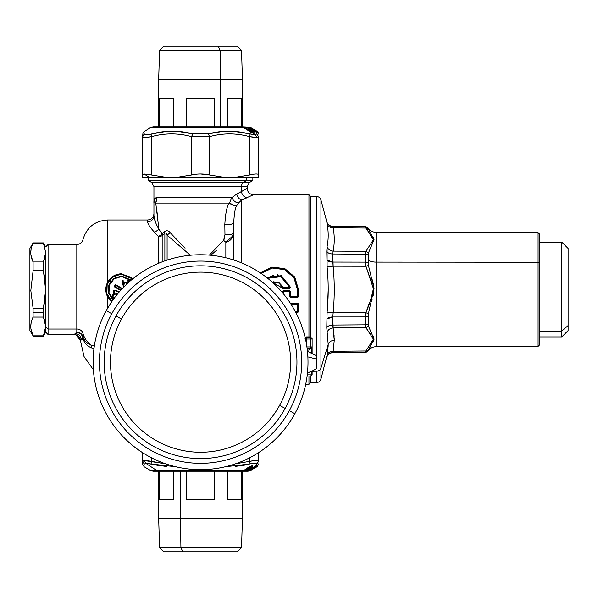 <?xml version="1.0" encoding="UTF-8"?>
<svg xmlns="http://www.w3.org/2000/svg" width="598" height="598" viewBox="0 0 598 598"><rect width="100%" height="100%" fill="white"/><g stroke="black" fill="none" stroke-linecap="round" stroke-linejoin="round"><path stroke-width="0.9" d="M539.658 242.115L561.776 242.115L561.776 336.921L561.776 331.12L568.1 325.574L561.776 331.12L561.776 242.115L568.1 248.432L568.1 325.574L568.1 253.462M568.1 325.574L568.1 330.604L561.776 336.921L539.658 336.921M561.776 331.12L539.658 331.12L561.776 331.12M539.658 341.824L539.658 263.008L539.658 344.822L538.08 346.406M538.08 262.245L539.658 263.008L538.08 262.245M538.08 340.24L538.08 232.622L539.658 234.214L539.658 263.008M538.08 262.238L538.08 346.414L376.045 346.713L376.045 262.103L538.08 262.238L376.045 262.103L376.045 232.33L376.045 346.713C372.696 346.81 370.057 348.238 368.136 350.981L374.049 339.141L368.435 326.112L368.136 324.034L368.435 313.531L374.019 288.513L368.435 265.505L368.136 260.055A9.478 4.545 180 0 0 376.045 262.103A9.478 4.545 0 0 1 368.136 260.055L368.428 252.954M368.136 350.817L365.528 352.237A3.162 3.154 0 0 0 368.136 350.817L368.435 350.122L365.924 350.989L368.435 350.122L374.049 339.141L368.435 326.112L365.924 327.719L368.435 326.112L368.136 324.034A3.162 1.772 180 0 1 365.528 324.834L368.136 324.034L368.136 316.305L365.528 316.925A3.162 1.375 0 0 0 368.136 316.305L368.435 313.531L365.924 312.791L368.435 313.531L374.019 288.513L368.435 265.505L365.924 266.245L368.435 265.505L365.924 266.245L365.528 262.118L368.136 262.739L368.435 265.49M371.575 301.519L372.083 299.695L371.575 301.527M373.302 237.107L374.049 239.805L373.287 237.077M368.136 228.219L368.435 228.922L368.136 228.219A3.162 3.154 180 0 0 365.528 226.799L368.136 228.219L365.528 226.635L365.924 228.047L368.435 228.922L374.049 239.708L368.435 252.932L374.049 239.708L368.435 228.922L365.924 228.047L365.528 226.799L373.399 239.649L365.924 251.317L368.435 252.932L368.136 262.739A3.162 1.375 180 0 0 365.528 262.118L365.528 254.202A3.162 1.772 0 0 1 368.136 255.002L365.528 254.202L365.924 251.317L373.399 239.649L365.924 228.047L333.138 227.771L365.924 228.047M365.655 326.687L365.916 327.697M366.178 328.138L369.811 333.236L366.238 328.242M370.214 333.751L370.91 334.641L370.214 333.751M368.929 346.578L368.233 347.505M366.791 349.591L373.399 339.208L365.924 327.719L365.528 324.834L365.924 312.791C369.347 304.531 371.821 296.451 373.361 288.565L365.924 266.245L368.435 265.505M373.324 341.884L374.049 339.238L373.623 337.212M373.488 336.861L373.316 336.45M371.657 333.108L371.358 332.533M365.655 351.751L365.924 350.989L365.528 352.409L332.809 352.693C329.752 352.902 327.734 354.465 326.762 357.372L326.762 357.193A6.324 6.301 180 0 1 332.809 352.521C329.752 352.73 327.734 354.285 326.762 357.193L327.091 355.137C328.033 352.603 330.044 351.318 333.138 351.273L333.131 351.318M368.435 252.932L365.924 251.317L365.528 262.118L365.924 266.245L369.983 277.778M366.178 228.466L369.811 233.624L366.245 228.578M370.924 235.066L371.777 236.203M368.929 246.952L368.233 247.878M366.791 249.927L365.924 251.317L333.138 251.108C334.611 243.334 334.611 235.552 333.138 227.771L333.131 227.726M365.528 262.365L365.647 264.406M368.136 262.739L365.528 262.118L332.809 262.059L365.528 262.118M371.313 281.217L371.747 282.391M368.787 304.382L366.185 311.917M373.219 295.36L373.66 285.739M373.563 285.224L372.823 282.069M372.472 280.746L371.478 277.188M332.525 351.273L333.138 351.273C330.044 351.318 328.033 352.603 327.091 355.137L328.19 344.388C329.162 341.869 331.18 340.524 334.245 340.352L333.138 351.273L365.924 350.989L333.138 351.273L334.245 340.352L332.809 325.058L332.809 316.977L365.528 316.925L368.136 316.305M365.916 312.821L365.655 314.593M334.118 335.657L334.147 336.203M332.869 352.215L333.138 351.273M365.528 316.925L332.809 316.977L333.138 312.859L365.924 312.791L365.528 324.834L332.809 325.058L365.528 324.834L365.924 327.719L333.138 327.936L365.924 327.719L373.399 339.208L365.924 350.989M368.57 274.086L365.924 266.245L333.138 266.185L365.924 266.245L373.361 288.565C371.821 296.451 369.347 304.531 365.924 312.791L333.138 312.859C334.611 297.303 334.611 281.74 333.138 266.185L332.809 253.978L365.528 254.202L332.809 253.978L333.138 251.108L365.924 251.317M332.839 226.702L333.138 227.771C330.044 227.718 328.033 226.433 327.091 223.906C328.033 226.433 330.044 227.718 333.138 227.771C334.611 235.552 334.611 243.334 333.138 251.108C330.044 250.771 328.033 249.299 327.091 246.682C328.033 249.299 330.044 250.771 333.138 251.108L332.809 253.978C329.752 253.858 327.734 252.984 326.762 251.347A6.324 3.558 180 0 0 332.809 253.978L332.809 262.059A6.324 2.751 0 0 1 326.762 260.025L332.809 262.059L333.138 266.185L327.091 266.738L333.138 266.185C334.611 281.74 334.611 297.303 333.138 312.859L327.091 312.298L333.138 312.859L332.809 316.977L326.762 319.011A6.324 2.751 180 0 1 332.809 316.977L333.138 327.936C330.044 328.265 328.033 329.737 327.091 332.353C328.033 329.737 330.044 328.265 333.138 327.936L334.245 340.352C331.18 340.524 329.162 341.869 328.19 344.388L326.762 327.697C327.734 326.052 329.752 325.177 332.809 325.058C329.752 325.177 327.734 326.052 326.762 327.697L327.091 312.298C328.564 297.116 328.564 281.927 327.091 266.738L327.091 246.682C328.564 239.215 328.564 231.62 327.091 223.906L326.762 221.851C327.734 224.751 329.752 226.313 332.809 226.522L365.528 226.799L332.809 226.35L332.869 226.829M334.237 238.535L334.245 239.484M366.223 311.805L369.048 303.679M371.291 281.157L369.699 277.038M334.17 283.37L334.245 289.514M332.839 326.045L332.809 325.11M328.167 345.375L327.711 351.168M334.245 339.724L334.215 337.706M332.809 325.058A6.324 3.558 0 0 0 326.762 327.697L328.19 344.388L327.091 355.137L320.939 379.102L320.939 368.136L328.19 344.388L320.939 368.136L320.939 199.934L320.939 379.102C320.222 381.27 318.719 382.443 316.447 382.615L316.447 371.223A4.739 4.164 0 0 0 320.939 368.136A4.739 4.164 180 0 1 316.447 371.223L316.447 382.615L310.534 382.72M332.809 226.522A6.324 6.301 0 0 1 326.762 221.851L327.091 223.906C328.564 231.62 328.564 239.215 327.091 246.682L326.762 251.347C327.734 252.984 329.752 253.858 332.809 253.978M332.51 227.763L333.138 227.771M334.245 239.417L334.177 236.599M332.944 252.005L333.138 251.13M333.131 266.117L333.011 265.206M330.769 266.402L333.138 266.185M330.118 312.575L333.138 312.859M334.17 295.666L334.245 290.464M328.855 266.573L327.091 266.738C328.564 281.927 328.564 297.116 327.091 312.298L326.762 327.697M332.809 316.933L332.877 315.161M327.091 355.137L328.13 346.362M327.45 308.142L328.197 289.514M327.405 270.363L327.158 267.433M326.762 251.347L327.091 266.738M316.447 355.668L316.447 196.421L316.447 355.668M312.119 371.283L316.447 371.223L312.119 371.283M247.011 197.744C243.924 197.063 242.078 195.03 241.465 191.629C242.078 195.03 243.924 197.063 247.011 197.744L241.637 200.024C239.073 199.171 237.436 197.183 236.733 194.058C237.436 197.183 239.073 199.171 241.637 200.024L241.637 262.918L241.637 200.024L253.492 194.709L308.957 194.709L308.957 336.921L308.957 194.709L310.534 196.294L310.534 336.921L310.534 207.7M311.67 338.595L312.119 339.044L312.119 346.945L312.119 339.044L310.287 336.921L312.119 338.505L311.67 338.505L312.119 338.505L312.119 353.366L307.051 351.168L316.858 355.885L316.858 368.525L312.119 371.044L312.119 374.849L310.287 376.426L311.67 374.849L307.26 374.849L311.67 374.849L311.67 371.119L307.051 373.249L312.119 371.044L311.67 371.119L311.67 374.849L312.119 374.849L310.534 376.426L310.534 382.75L308.957 384.327L308.957 376.426L308.957 384.327L305.705 384.327M273.682 283.235L282.129 287.773L282.719 287.616L278.945 283.056L273.024 282.869L278.945 283.056L282.719 287.616L283.078 287.175L278.892 282.503L272.628 282.51L278.892 282.503L283.654 287.593L288.954 287.593L289.417 288.67L290.464 287.257L281.374 275.678L266.798 277.607L281.374 275.678L290.464 287.257L289.268 288.67L283.303 288.67L289.268 288.67L289.858 287.361L290.464 287.257L289.858 287.361L281.232 276.373L267.351 278.04L272.695 275.618M297.931 312.291L298.507 311.678L298.492 303.934L297.856 303.321L290.434 303.321L297.856 303.321L297.408 303.754L290.718 303.754L297.408 303.754L297.856 303.321L298.492 303.934L298.021 304.389L297.408 303.754L297.408 304.457L291.174 304.457L297.408 304.457L297.408 303.754L298.021 304.389L298.492 303.934L298.507 311.678L298.021 311.169L298.021 304.389L297.408 304.457L298.021 304.389L298.021 311.169L298.507 311.678L297.931 312.291L295.711 312.291L297.931 312.291L297.415 311.737L297.931 312.291M261.162 273.48L272.247 268.061L284.521 269.623L293.895 277.636L297.408 289.522L297.408 296.145L290.635 296.145L290.635 291.592L289.417 290.366L290.635 291.592L290.023 291.585L290.635 291.592L290.635 296.145L290.023 296.115L290.635 296.145L290.635 296.713L290.635 296.145L297.408 296.145L297.408 296.713L297.408 296.145L298.021 296.115L297.408 296.145L297.408 289.522L298.021 289.522L298.021 296.115L297.408 296.713L290.635 296.713L290.023 296.115L290.023 291.585L289.417 290.366L283.579 290.366L282.368 291.592L282.368 292.542L282.368 291.592L282.974 291.585L282.368 291.592L283.579 290.366L283.579 290.972L283.579 290.366L289.417 290.366L290.023 291.585L289.559 292.056L290.023 291.585L290.023 296.115L289.559 296.593L290.023 296.115L290.635 296.713L290.157 297.206L290.635 296.713L297.408 296.713L297.894 297.206L297.408 296.713L298.021 296.115L298.492 296.593L297.894 297.206L290.157 297.206L289.559 296.593L289.559 292.056L288.954 291.443L289.417 290.972L283.579 290.972L282.974 291.585L282.974 293.267L282.974 291.585L283.445 292.056L282.974 291.585L283.579 290.972L284.05 291.443L283.579 290.972L289.417 290.972L288.954 291.443L284.05 291.443L283.445 292.056L283.445 293.827L283.445 292.056L284.05 291.443L288.954 291.443L289.559 292.056L289.559 296.593L290.157 297.206L297.894 297.206L298.492 296.593L298.484 289.522L294.762 277.031L284.85 268.644L271.911 267.074L260.272 272.875L271.911 267.074L284.85 268.644L294.762 277.031L298.484 289.522L298.021 289.522L294.388 277.352L284.715 269.175L272.097 267.605L260.706 273.166L272.097 267.605L284.715 269.175L294.388 277.345L298.021 289.522L298.484 289.522L298.492 296.593L298.021 296.115L298.021 289.522L297.408 289.522L293.895 277.636L284.521 269.623L272.247 268.061L261.162 273.48L262.245 272.539M234.536 213L234.311 214.308M283.445 286.988L282.974 287.459M278.332 275.715L277.883 275.289L278.332 275.715M237.6 204.165L236.89 205.458C235.365 207.117 234.311 212.731 233.743 222.306L233.743 260.01L233.743 222.306C234.311 212.731 235.365 207.117 236.89 205.458L238.475 202.984L241.637 200.024C239.073 199.171 237.436 197.183 236.733 194.058L245.853 189.162M241.637 200.024L238.475 202.984C235.762 202.67 233.504 200.891 231.718 197.661L236.733 194.058C237.436 197.183 239.073 199.171 241.637 200.024L245.95 198.215M295.419 311.737L297.415 311.737L298.021 311.169L297.415 311.737L295.419 311.737M277.225 275.872L277.883 275.289M277.883 274.579L277.405 274.669M290.023 287.459L290.635 287.444L290.023 287.459M289.417 288.064L289.417 288.67M253.492 194.709C249.65 194.335 247.542 192.227 247.168 188.392L236.733 194.058L231.718 197.661L229.475 203.066C227.105 205.376 225.551 212.507 224.818 224.467L224.968 234.722L224.818 224.467C225.551 212.507 227.105 205.376 229.475 203.066C231.987 205.256 234.461 206.056 236.89 205.458C234.461 206.056 231.987 205.256 229.475 203.066L234.909 205.66M241.465 191.629L241.465 186.509L247.168 186.509L241.465 186.509L241.465 191.629M154.135 200.248L153.94 203.238C153.664 199.769 154.568 197.916 156.661 197.661L155.757 203.066L229.475 203.066L231.718 197.661L156.654 197.661L154.83 198.469L156.654 197.661L231.718 197.661C233.504 200.891 235.762 202.67 238.475 202.984M229.475 203.066L155.757 203.066C154.366 201.601 153.761 201.661 153.94 203.238L153.94 186.509L241.465 186.509A4.739 4.164 90 0 1 243.543 182.405L249.538 182.405L243.543 182.405A4.739 4.164 -90 0 0 241.465 186.509L153.94 186.509L151.571 182.405L243.543 182.405L246.458 180.491L252.857 180.491L246.458 180.491L243.543 182.405L151.571 182.405L148.252 180.491L246.458 180.491L246.458 177.329L246.458 180.491L148.252 180.491L148.252 177.329M231.411 224.145L230.237 224.429M295.165 311.274L297.415 311.274L297.408 304.457L297.415 311.274L298.021 311.169L297.415 311.737L297.415 311.274L295.165 311.274M231.71 238.453L233.743 232.562C233.041 238.011 230.409 241.241 225.842 242.227L225.842 257.775L225.842 242.227C230.409 241.241 233.041 238.019 233.743 232.555L233.736 232.622M233.28 235.425L225.962 242.197M184.954 248.095L170.191 232.682C168.494 230.447 166.468 230.2 164.121 231.934L166.476 230.753M164.121 231.934L164.869 233.205L164.121 231.934L162.297 233.923L164.121 231.934C166.468 230.2 168.494 230.447 170.191 232.682L185.066 248.207M214.996 249.299L223.6 240.359L224.429 238.617M156.953 211.468L157.924 219.533M158.911 229.198L155.757 203.066A15.802 14.883 90 0 0 156.654 197.661M159.292 229.811L159.883 230.604M156.654 198.155A15.802 14.883 90 0 1 155.921 202.573M224.968 234.76L223.6 240.359L224.968 234.722C229.946 235.149 232.876 234.431 233.743 232.555C232.876 234.431 229.946 235.149 224.968 234.722L224.818 224.467C229.856 224.953 232.831 224.228 233.743 222.306M162.813 234.924L158.918 229.326C155.659 223.45 154 218.898 153.94 215.669L153.94 203.238C153.761 201.661 154.366 201.601 155.757 203.066L158.918 229.326L162.484 234.237M223.6 240.359L209.352 255.114L223.6 240.359L225.842 242.227L223.6 240.359L224.429 238.624M282.719 287.616L283.303 288.064L283.654 287.593L283.078 287.175L282.129 287.773L283.303 288.67L273.944 283.153M216.409 250.39L210.802 255.249M190.314 255.249L167.104 235.149L170.191 232.682L167.104 235.149C166.461 233.205 165.713 232.555 164.869 233.205C165.713 232.555 166.461 233.205 167.104 235.149L179.437 245.823M161.699 233.093L160.1 230.903M214.772 251.81L216.319 250.465M164.869 233.205L164.869 260.855L164.869 233.205L162.903 235.164L164.869 233.205C165.713 232.555 166.461 233.205 167.104 235.149L167.104 260.1L167.104 235.149L168.262 236.15M282.719 291.42L282.129 291.271L282.719 291.42M283.303 290.972L283.303 290.366M160.331 235.642L158.433 236.569C160.944 235.313 162.23 234.431 162.297 233.923L158.433 236.569L154.59 232.36L158.918 229.326L154.59 232.353C150.031 227.375 147.706 223.869 147.624 221.828C151.458 221.462 153.566 219.414 153.94 215.669L153.94 203.238L153.94 215.669C153.94 213.015 153.94 213.015 153.94 215.669L153.94 215.669C154 218.898 155.659 223.45 158.918 229.326M283.303 288.064L283.303 288.67L283.303 288.064L289.268 288.064L283.303 288.064L283.654 287.593L288.707 287.593L289.305 286.868L289.858 287.361L289.268 288.064L288.707 287.593L289.305 286.868L280.843 276.687L267.71 278.324L273.563 275.461L268.181 277.995M93.37 369.736L84.012 356.535L80.491 340.725L84.012 356.535L93.37 369.736M81.455 339.776L83.264 339.649C84.938 343.626 87.704 346.369 91.561 347.894C87.704 346.369 84.938 343.626 83.264 339.649L81.343 339.843M158.717 228.952L157.558 226.769M162.133 235.664A6.324 4.814 0 0 0 162.903 235.164A6.324 4.814 -0 0 1 158.433 236.569L158.433 263.359L158.433 236.569A6.324 4.814 180 0 0 162.903 235.164L162.903 235.164A6.324 4.814 180 0 1 161.497 235.971M162.903 235.164L162.903 261.565L162.903 235.164A6.324 1.667 -134.6 0 0 162.297 233.923L162.148 234.095M153.94 215.684L152.976 218.943M150.98 220.886L147.624 221.828C147.706 223.869 150.031 227.375 154.59 232.353L158.433 236.569M155.622 222.523L153.948 215.923M274.318 281.979L273.847 281.621M289.305 292.168L289.858 291.675L289.305 292.168M107.61 296.84L111.691 301.796L107.61 296.84L107.61 308.299L107.61 296.84C105.203 291.959 105.203 287.077 107.61 282.204L107.61 219.989L107.61 282.204C105.203 287.077 105.203 291.959 107.61 296.84M132.965 278.675L121.551 273.779C115.324 274.011 110.682 276.822 107.61 282.204C110.682 276.822 115.324 274.011 121.551 273.779L132.965 278.675M84.602 340.24L83.384 337.952L83.264 339.649L81.403 339.776L80.476 340.733L76.021 334.835L74.152 334.551L75.213 333.594C78.861 334.073 80.924 336.136 81.403 339.776L82.816 338.124L83.264 339.649L83.384 337.952C84.909 341.458 87.435 343.82 90.956 345.046A25.28 22.186 180 0 1 82.973 333.34L82.973 239.589C86.65 227.352 94.858 220.819 107.61 219.989L147.624 219.989L147.624 221.828L147.624 219.989C151.458 219.616 153.566 217.508 153.94 213.673L153.94 215.669A6.324 6.152 0 0 1 147.624 221.828M267.351 278.04L281.232 276.373L289.858 287.361L280.843 276.687L267.71 278.324M91.98 345.36L94.364 345.831L90.956 345.046L91.561 347.894L90.956 345.046L94.364 345.831L91.046 345.076M93.961 348.656L91.561 347.894M75.782 334.768L80.409 339.97M76.021 334.835C78.772 335.852 80.252 337.818 80.476 340.733L81.403 339.776C80.924 336.136 78.861 334.073 75.213 333.594L76.813 332.144C80.199 332.757 82.195 334.753 82.816 338.124L81.403 339.776M83.264 339.649L82.816 338.124L83.264 339.649L82.816 338.124L82.973 333.34A25.28 22.186 0 0 0 90.956 345.046L90.186 344.747M83.466 338.154L83.929 339.126M111.235 281.875L110.219 281.598M153.94 215.669L153.94 213.673M146.039 177.329L258.695 177.329L258.515 136.613L256.991 137.458M106.115 291.547L107.976 297.139M131.351 277.45L121.551 273.981L112.73 277.031L107.169 284.409L106.87 293.693L111.953 301.414L106.87 293.693L107.169 284.409L112.73 277.031L121.551 273.981L132.816 278.795M48.072 334.551L48.072 329.042L76.813 329.042L76.813 332.144L74.152 334.551L48.072 334.551L45.702 332.182L45.702 326.964L48.072 329.042L48.072 244.485L48.072 334.551M31.096 255.817L33.092 261.961C30.02 255.697 30.02 249.441 33.092 243.184L43.422 243.184L45.702 252.565L43.422 242.908L45.702 246.854L48.072 244.485L76.813 244.485C80.005 244.276 82.053 242.646 82.973 239.589L82.973 336.779L83.384 337.952L82.973 336.779A6.324 4.007 -15.8 0 1 82.816 338.124A6.324 5.711 44.1 0 0 76.813 332.144C82.3 334.551 84.348 336.098 82.973 336.779A6.324 5.98 0 0 0 76.813 332.144L76.813 244.485L76.813 329.042L48.072 329.042L45.702 326.964L45.702 252.535M90.956 345.046C87.435 343.82 84.909 341.458 83.384 337.952M142.593 136.479L142.414 177.329L149.246 177.329L144.178 173.996L151.571 174.99L151.66 136.613C164.943 133.003 178.219 133.003 191.495 136.613L191.412 174.99L176.821 177.329L166.147 177.329L151.571 174.99L166.147 177.329L142.414 177.329L142.429 174.99L144.178 173.996L149.246 177.329M82.973 333.34A6.324 5.546 0 0 0 76.813 329.042A6.324 5.546 180 0 1 82.973 333.34M111.804 301.639L106.579 293.797L106.87 284.349L112.544 276.837L121.551 273.981M132.599 278.974L121.551 274.22L132.599 278.974M142.556 452.656L142.593 461.387L142.556 452.656M165.631 463.824L151.66 461.387L151.653 457.881L151.66 461.387L144.223 460.535L142.593 461.387L144.297 464.115C144.148 467.718 144.148 467.718 144.297 464.115C144.148 467.718 144.148 467.718 144.297 464.115L145.71 463.256L156.878 470.604L150.778 470.604L156.878 470.604L145.71 463.256L144.223 460.535L165.631 463.824M249.463 457.881L249.456 461.387L235.485 463.824L249.456 461.387L249.463 457.881M257.155 466.447L257.82 465.737L256.908 466.388L256.819 464.115L258.515 461.387C258.5 464.997 258.5 464.997 258.515 461.387L258.56 452.656L258.515 461.387L256.976 460.542M79.467 332.69L76.813 332.144M190.889 175.117L191.412 174.99L190.889 175.117M146.525 137.428L151.66 136.613L151.982 133.885C165.534 130.282 179.168 130.282 192.877 133.885L191.495 136.613L209.621 136.613L209.696 174.99L209.621 136.613C222.89 133.003 236.165 133.003 249.456 136.613L249.538 174.99L249.022 175.117L249.538 174.99C255.398 173.629 258.448 173.629 258.687 174.99L258.695 177.329L234.962 177.329L249.538 174.99L234.962 177.329L224.287 177.329L209.704 174.99L224.287 177.329L176.821 177.329L191.412 174.99C197.512 173.629 203.604 173.629 209.704 174.99C203.604 173.629 197.512 173.629 191.412 174.99L191.495 136.613C178.219 133.003 164.943 133.003 151.66 136.613L151.571 174.99L144.178 173.996L142.429 174.99L142.593 136.613L144.14 137.458M121.551 276.351L131.246 280.096L121.551 275.977L113.777 278.444L108.843 284.94L108.537 293.117L112.962 299.972L108.537 293.117L108.843 284.947L113.777 278.451L121.551 276.351L113.956 278.75L109.142 285.067L108.836 293.027L113.164 299.688M142.593 461.372L144.111 460.542M152.438 464.227L154.695 464.766M254.584 460.572L249.456 461.387L249.134 464.115C254.03 462.927 256.594 462.927 256.819 464.115L256.908 466.388L249.635 470.604L256.198 466.051L247.153 470.604L245.883 470.604L249.149 468.772L246.981 469.168L249.762 467.703C248.604 468.75 249.261 468.563 251.751 467.143L252.431 466.582C253.365 465.483 252.52 465.483 249.897 466.582L244.059 470.604L156.878 470.604A4.739 4.164 90 0 0 158.956 471.239L153.155 471.239L150.778 470.604L144.185 466.791L142.63 464.467L142.593 461.387C142.608 464.997 142.608 464.997 142.593 461.387C142.608 464.997 142.608 464.997 142.593 461.387L144.223 460.535L145.71 463.256L144.297 464.115L142.69 461.073M175.625 466.724L151.982 464.115L151.66 461.387L147.422 460.669M235.104 466.522L249.134 464.115L225.491 466.724M249.59 461.364L253.702 460.662M257.947 465.849L257.581 466.291M243.222 465.423L246.436 464.758M31.096 329.715L33.092 336.136L43.422 336.136L45.702 326.471L45.702 332.182L43.422 336.136L33.092 335.859C30.02 329.595 30.02 323.339 33.092 317.075L43.422 317.075L43.422 308.299L45.702 289.522L43.422 270.737L43.422 261.961L33.092 261.961L33.092 270.737L30.819 290.523L33.092 308.299L33.092 317.075C30.02 323.339 30.02 329.595 33.092 335.859L43.422 335.859L45.702 326.471L43.422 317.075L45.702 326.471L45.702 290.523L43.422 308.299L33.092 308.299L32.995 307.888M31.066 323.406L30.819 325.835M43.475 335.74L45.112 331.15M43.467 317.179L45.112 321.776M43.505 271.088L45.074 279.827M31.066 249.508L30.819 251.937M43.475 261.842L45.112 257.26M33.092 335.859L29.9 330.604L29.9 248.432L33.092 242.908L43.422 242.908L45.112 247.886M151.563 136.628L147.422 137.331M249.829 127.15L242.16 126.761A4.739 4.164 90 0 1 243.618 127.06A4.739 4.164 -90 0 0 242.16 126.761L153.155 126.761L150.778 127.396L243.498 127.396L150.778 127.396L143.034 132.36L142.593 136.613C142.608 133.003 142.608 133.003 142.593 136.613C142.608 133.003 142.608 133.003 142.593 136.613L144.297 133.885L142.593 136.613C142.802 137.794 145.822 137.794 151.66 136.613L151.982 133.885C147.078 135.073 144.522 135.073 144.297 133.885C144.148 130.282 144.148 130.282 144.297 133.885C144.522 135.073 147.078 135.073 151.982 133.885L166.005 131.478M200.554 173.966L209.674 174.982M258.687 174.99C258.448 173.629 255.398 173.629 249.538 174.99L249.456 136.613L256.893 137.465L258.515 136.613L258.687 174.99M258.157 137.159L258.515 136.613C258.5 133.003 258.5 133.003 258.515 136.613L256.819 133.885L256.893 132.023L257.409 132.083L256.916 131.403L258.112 132.427L257.581 131.709L249.396 127.082L256.856 131.545M256.908 131.612L256.819 133.885L256.908 131.612M257.947 132.151L257.581 131.709L257.947 132.151M255.989 132.076L257.402 132.121L256.826 132.098L257.409 132.083L256.908 131.65L248.633 127.068L256.893 132.023L256.819 133.885L258.515 136.613L256.893 137.465L249.456 136.613C236.165 133.003 222.89 133.003 209.621 136.613L208.239 133.885C221.94 130.282 235.575 130.282 249.134 133.885L249.456 136.613L253.702 137.338M145.897 463.241L146.316 463.226M255.219 463.241L253.896 463.256M157.894 465.423L152.116 464.145M151.66 461.387L151.982 464.115L145.71 463.256L166.857 466.59M256.819 464.115C256.594 462.927 254.03 462.927 249.134 464.115L249.456 461.387C255.286 460.206 258.314 460.206 258.515 461.387L256.819 464.115L256.893 465.977M253.545 463.286L254.703 463.226M258.515 461.387L256.893 460.535M251.504 465.984L251.153 466.44M256.774 466.298L251.721 469.258L256.931 466.791L250.285 470.604L256.916 466.597L257.626 465.872L257.11 465.924M251.721 469.258L256.998 466.328L249.904 470.282L249.082 470.918L249.672 470.918L256.923 466.791L258.508 463.951M45.702 252.565L43.422 261.961L45.702 252.573L45.702 290.523L43.422 270.737L33.092 270.737L33.092 261.961L43.422 261.961L43.422 270.737L33.092 270.737L30.819 290.546M32.935 335.508L31.014 329.221M29.9 290.486L30.819 290.523L29.9 290.486L29.9 248.447L29.9 288.55M32.202 304.038L32.344 304.816M43.467 308.082L45.074 299.217M33.01 261.782L31.014 255.324M43.422 243.184L33.092 243.184C30.02 249.441 30.02 255.697 33.092 261.961M222.359 131.478L208.239 133.885L192.877 133.885L208.239 133.885L209.621 136.613L191.495 136.613L192.877 133.885L177.823 131.403M250.51 132.068L243.498 127.396L255.406 134.744L234.177 131.403M144.297 133.885C144.148 130.282 144.148 130.282 144.297 133.885M147.564 134.714L146.405 134.774M143.064 137.211L144.111 137.458M249.074 130.214L249.762 130.297M145.897 134.759L147.22 134.744M152.438 133.773L157.894 132.584M249.456 136.613L249.134 133.885L255.406 134.744L256.893 137.465L255.406 134.744L256.819 133.885L255.406 134.744L244.829 127.396L247.019 127.396L249.052 128.66L248.282 128.682L248.925 129.228L253.642 132.038L255.159 132.008L247.938 127.396L249.194 127.396L243.192 127.068L243.618 127.523M250.54 127.718L256.826 131.343M258.112 132.427L256.908 131.65M257.118 131.717L256.034 131.067M256.363 131.956L250.016 127.576L256.684 131.754M121.551 276.515L114.061 278.877L109.307 285.111L109.008 292.968L113.269 299.546L109.008 292.968L109.307 285.111L114.061 278.877L121.551 276.515L130.857 280.432L121.551 276.515M257.409 465.917L256.826 466.268M249.65 470.484L249.082 470.918L249.635 470.604L249.164 470.521L249.762 469.968L248.559 470.903M249.829 470.85L247.961 471.239L158.956 471.239A4.739 4.164 -90 0 1 156.878 470.604L244.134 470.91M244.963 469.669L246.585 469.378L244.963 469.669L244.059 470.604L248.118 470.925L248.604 470.604L247.153 470.604L256.176 465.977L248.118 470.925M249.815 470.746L251.564 469.654L249.082 470.918M249.702 470.604L248.962 470.918L249.702 470.604M247.131 470.918L246.585 470.932L247.131 470.918M255.391 465.939L255.899 465.977M256.176 465.977L255.667 465.939L256.176 465.977M255.234 465.984L255.615 466.051M246.937 470.738L255.667 466.044M247.213 470.521L246.765 470.903L247.221 470.925M244.059 470.604L248.095 469.505L245.883 470.604L244.059 470.604L249.897 466.582C252.52 465.483 253.365 465.483 252.431 466.582L251.751 467.143C249.261 468.563 248.604 468.75 249.762 467.703L246.981 469.168L249.149 468.772L248.095 469.505L248.678 468.63L248.065 468.63L248.678 468.63L247.961 469.363M249.149 468.772L248.678 468.63M249.904 467.569C248.925 468.608 249.426 468.421 251.392 467.008C249.426 468.421 248.925 468.608 249.904 467.569L248.843 467.643L248.828 467.188L246.496 469.034L246.66 468.204L246.398 469.273L248.843 467.643L249.762 467.703M249.695 467.756L250.42 466.754M251.399 467.001L250.33 466.896L251.751 467.143L251.392 467.008L251.952 466.44L252.431 466.582L251.952 466.44L252.311 465.909M245.92 470.462L244.238 470.462L246.017 468.907L249.77 466.44L252.259 465.805M251.683 469.789L252.416 469.34L251.683 469.789M251.833 469.325A0.471 0.456 -131 0 0 252.244 469.31L250.48 470.282M252.438 469.318L251.915 469.273M33.092 308.299L43.422 308.299L43.422 312.829L33.092 312.829L43.422 312.829L43.422 317.075L33.092 317.075L33.092 308.299L30.819 290.523M246.765 127.097L247.221 127.075L246.765 127.097M249.082 127.082L249.598 127.082L249.082 127.082M251.765 128.72L249.396 127.082L250.33 127.396L256.931 131.209L258.508 134.049M250.913 132.091L251.31 132.053M243.349 127.269L251.384 132.053M250.913 131.702L244.784 127.666L250.913 131.702L250.622 131.956L251.153 131.56L251.504 132.016M244.702 128.458L244.111 127.239L243.192 127.068L244.829 127.396L245.023 128.271L250.622 131.956L245.023 128.271L244.829 127.396L251.153 131.56M247.019 127.396L247.938 127.396L255.159 132.008L252.423 131.56L247.019 127.396M248.424 128.817L249.052 128.66L248.282 128.682L248.925 129.228M250.569 130.371L250.981 130.319L250.569 130.371M250.584 130.371L251.003 130.327M250.891 130.513L251.257 130.491A0.471 0.441 -92.5 0 0 251.115 130.349L250.674 130.394L251.399 130.925M253.036 132.061L253.447 132.008L253.036 132.061M253.148 132.076L253.642 132.038L253.148 132.076M254.584 132.076L255.084 132.038L254.584 132.076M254.195 131.956L255.159 132.008M254.636 132.061L254.673 131.56L247.333 127.254L254.464 131.702L252.012 130.588L253.926 132.128M253.223 130.371L249.224 127.523M251.003 128.832L251.638 129.37M251.646 129.235L252.722 130.005M256.505 132.038L253.776 130.349A0.471 0.463 -94.1 0 1 253.926 130.491L253.687 130.327M253.702 130.528L254.793 131.642M254.344 130.932L256.841 132.098M249.194 127.396L256.602 131.702L254.681 130.947L256.161 132.128M249.672 127.082L250.233 127.718M254.688 130.371L252.274 128.675M253.589 129.953L252.401 128.734A0.471 0.449 128.2 0 0 252.341 128.697L252.341 128.697A0.471 0.463 -71.5 0 0 252.259 128.66L250.293 127.576M255.339 130.506L256.094 130.925L255.249 130.349A0.471 0.456 -68 0 0 255.189 130.319A0.471 0.471 -86.8 0 1 255.533 130.521L255.757 131.119M123.151 280.589L123.42 287.406L122.605 280.499L123.607 287.212L122.605 280.499L123.151 280.589L123.151 282.57L123.151 280.589M128.226 282.742L128.024 280.798L129.945 281.217L128.181 280.275L128.024 280.798L128.181 280.275L130.087 281.09L128.181 280.275L127.845 282.57L128.226 282.742L127.845 280.589L128.219 282.742L128.338 280.761L128.338 282.42M122.493 284.775L122.926 282.869C122.164 284.783 122.59 285.104 124.212 283.833L124.668 282.548L126.619 282.764L126.813 284.057L126.328 282.548L124.668 282.548L124.212 283.833C122.59 285.104 122.164 284.783 122.926 282.869L122.971 280.798L123.151 282.57L122.665 282.42L122.971 280.798L124.003 286.808L122.605 280.499M113.702 297.677L113.702 298.634L113.396 297.363L112.125 297.049L112.125 295.098L113.702 294.478L113.702 290.725L116.393 290.449L119.166 292.056L116.393 290.449L113.702 290.725L113.702 294.478L112.125 295.098L112.125 297.049L113.583 297.176L114.196 298.753L113.702 298.634L114.009 298.94L114.046 298.477M122.343 288.528L115.668 284.67L114.3 286.442L120.602 290.426L114.42 286.853L120.789 290.217L114.42 286.853L114.681 286.337L120.998 289.985L114.3 286.442L115.257 284.783L114.943 286.479L115.668 284.67L114.943 286.479L115.668 284.67L122.343 288.528M249 470.297L249.874 469.146L249.194 469.146L249.874 469.146L249 470.297L248.529 470.297L249.194 469.146L248.529 470.297A0.471 0.456 92 0 1 248.379 470.439L248.813 469.437L247.43 470.753L248.035 469.707L247.43 470.753L248.85 470.439A0.471 0.456 -92 0 0 249 470.297L248.701 470.462M248.918 470.394L248.237 470.835L248.768 470.731M247.333 470.746L246.795 470.761M249.613 469.512L249.762 469.968L255.398 466.074L249.486 469.512M246.974 470.723L247.43 470.753M247.049 469.901L246.466 470.207M251.347 466.814L251.952 466.44L250.876 466.627L251.564 465.962L250.517 466.709L251.347 466.814M252.311 465.954L251.952 466.44M250.128 468.047L249.359 468.047M243.386 127.239L244.447 128.271L244.111 127.239L244.948 128.338M247.878 127.292L247.221 127.075M249.299 127.254L249.815 127.254L249.299 127.254M248.633 127.068L251.324 128.66A0.471 0.463 -89.2 0 1 251.474 128.802L251.332 128.667M249.194 128.802L250.128 129.953L249.194 128.802A0.471 0.441 -89.5 0 0 249.052 128.66L249.104 128.697M250.128 129.953L249.628 129.437M251.115 130.349A0.471 0.389 -78.8 0 0 250.988 130.297L248.409 128.854M251.257 130.491L252.842 131.627L251.825 131.642L253.029 131.814L251.937 130.521L251.257 130.491M248.312 128.293L248.028 127.718L248.312 128.293M250.988 130.297L249.314 128.914L251.586 130.319A0.471 0.441 -89.5 0 0 251.564 130.319A0.471 0.441 -89.5 0 1 251.937 130.521L252.371 131.291M247.849 128.293L247.333 127.254L247.849 128.293M253.776 130.349A0.471 0.426 -75.5 0 0 253.664 130.304L252.73 129.871M254.053 130.528L255.204 131.627L254.344 130.521L253.395 130.424L254.053 130.528M253.515 130.259L251.848 129.273L253.515 130.259M255.458 130.528L254.785 130.424L255.458 130.528M124.504 282.959L126.328 282.548L124.668 282.548L124.698 283.811C122.388 285.747 121.708 285.283 122.665 282.42L122.777 282.742C122.022 284.999 122.56 285.358 124.391 283.833L124.377 282.764L123.779 284.872M126.193 282.727L126.664 284.2L126.492 282.959L124.803 282.727M113.882 294.65L114.196 290.583L116.348 290.628L119.054 292.19L116.393 290.449L114.016 290.411L113.882 294.65L112.125 295.098L112.125 297.049L114.196 297.52L113.882 298.447L113.882 297.49L113.396 297.363M122.149 288.737L115.623 285.306L122.149 288.737M249.747 469.34L250.928 468.563L249.747 469.34M245.187 469.49L246.406 469.281L245.187 469.49M250.682 466.582L251.078 466.111L250.682 466.582M250.323 467.868L249.545 467.86L250.323 467.868M252.408 466.694L251.855 467.038L252.408 466.694M252.012 466.171L252.491 465.872M250.069 129.033L249.388 129.033M251.093 130.035L250.345 129.489M250.824 130.424L251.452 130.528M252.603 131.306L253.664 131.964L252.603 131.306M252.334 131.119L252.842 131.627M253.687 130.416L254.344 130.521A0.471 0.463 -89.1 0 0 253.963 130.319L253.664 130.304M254.86 130.416L255.638 130.663M252.259 129.101L252.633 128.847L252.857 129.437M122.665 280.761L122.665 282.42C121.708 285.283 122.388 285.747 124.698 283.811L124.803 283.011L126.193 283.011L126.425 284.424L126.492 282.959M128.338 280.761L129.729 281.404L128.391 280.499L128.024 280.798M113.583 297.176L112.611 297.176L113.583 296.9L113.882 297.49M114.196 298.484L113.583 296.9L112.304 296.87L112.304 295.277L112.611 296.9L112.304 295.277L113.56 294.956M114.196 294.672L113.56 295.3L114.196 294.672L114.196 290.905L114.196 294.672M116.191 290.905L114.196 290.905L116.348 290.628L118.838 292.437L116.191 290.905M121.94 288.961L115.623 285.306L121.94 288.961M249.687 469.273L248.85 470.439M251.055 468.518L251.384 468.339A0.635 0.411 -47.6 0 1 250.996 468.518M254.195 130.521L255.219 131.635M255.167 130.775L255.174 130.319M252.423 128.847L252.633 128.847A0.471 0.471 -86.6 0 0 252.251 128.645L252.259 128.66M251.96 128.742L252.685 128.914M117.791 293.685L116.715 293.057L115.788 293.603L115.788 294.672L116.483 295.3L115.788 294.672L115.788 293.603L116.715 293.057L117.791 293.685M158.679 471.239L158.679 518.802L159.584 547.716L180.917 547.716L159.584 547.716L163.695 551.827L182.883 551.827L180.917 547.716L180.484 518.802L180.917 547.716L182.883 551.827L237.421 551.827L241.525 547.716L180.917 547.716L241.525 547.716L242.429 518.802L180.484 518.802L180.484 471.239L180.484 518.802L158.679 518.802L242.429 518.802L242.429 471.239M186.666 471.239L186.666 499.681L214.443 499.681L214.443 471.239L214.443 499.681L186.666 499.681L186.666 471.239M227.823 471.239L227.823 499.681L241.712 499.681L241.712 471.239L241.712 499.681L227.823 499.681L227.823 471.239M159.404 471.239L159.404 499.681L173.293 499.681L173.293 471.239L173.293 499.681L159.404 499.681L159.404 471.239M251.609 468.339L252.326 467.643M220.632 79.198L242.429 79.198L220.632 79.198L220.632 126.761L220.199 50.284L241.525 50.284L220.199 50.284L220.632 79.198L158.679 79.198L220.632 79.198M241.712 126.761L241.712 98.319L227.823 98.319L227.823 126.761L227.823 98.319L241.712 98.319L241.712 126.761M214.443 126.761L214.443 98.319L186.666 98.319L186.666 126.761L186.666 98.319L214.443 98.319L214.443 126.761M173.293 126.761L173.293 98.319L159.404 98.319L159.404 126.761L159.404 98.319L173.293 98.319L173.293 126.761M117.604 293.91L116.715 293.057L115.788 293.603L115.788 294.672L116.423 295.3L116.752 294.956L116.102 294.65L116.565 293.312L117.604 293.91M158.679 126.761L158.679 79.198L159.584 50.284L163.695 46.173L218.233 46.173L220.199 50.284L159.584 50.284L220.199 50.284L218.233 46.173L237.421 46.173L241.525 50.284L242.429 79.198L242.429 126.761M116.423 294.956L116.281 293.895L117.485 294.052L116.565 293.312L116.102 294.65L116.595 294.792L116.102 294.65M182.883 551.827L218.233 551.827M218.233 46.173L182.883 46.173M294.851 413.719A107.453 107.453 0 0 0 252.072 267.911A107.453 107.453 0 0 0 106.257 310.691A107.453 107.453 0 0 0 149.044 456.506A107.453 107.453 0 0 0 294.851 413.719L289.305 410.691A101.129 101.129 0 0 0 249.037 273.458A101.129 101.129 0 0 0 111.804 313.718L106.257 310.691A107.453 107.453 0 0 1 252.072 267.911A107.453 107.453 0 0 1 294.851 413.719A107.453 107.453 0 0 1 149.044 456.506A107.453 107.453 0 0 1 106.257 310.691L111.804 313.718A101.129 101.129 0 0 0 152.071 450.959A101.129 101.129 0 0 0 289.305 410.691L294.851 413.719M111.804 313.718A101.129 101.129 0 0 1 249.037 273.458A101.129 101.129 0 0 1 289.305 410.691A101.129 101.129 0 0 1 152.071 450.959A101.129 101.129 0 0 1 111.804 313.718M115.967 315.998A96.39 96.39 0 0 0 154.344 446.796A96.39 96.39 0 0 0 285.149 408.419A96.39 96.39 0 0 0 246.765 277.614A96.39 96.39 0 0 0 115.967 315.998A96.39 96.39 0 0 1 246.765 277.614A96.39 96.39 0 0 1 285.149 408.419L279.602 405.384A90.066 90.066 0 0 0 243.737 283.16A90.066 90.066 0 0 0 121.514 319.026L115.967 315.998L121.514 319.026A90.066 90.066 0 0 0 157.379 441.249A90.066 90.066 0 0 0 279.602 405.384L285.149 408.419A96.39 96.39 0 0 1 154.344 446.796A96.39 96.39 0 0 1 115.967 315.998M316.858 359.174L307.873 356.886L316.858 359.174L316.858 365.236M311.67 353.298L311.67 347.386L311.67 353.298M305.361 338.505L306.43 337.459L305.361 338.52M304.845 338.505L306.43 336.921L310.287 336.921L312.119 339.044L312.119 346.945L308.957 350.099L308.007 350.099L307.23 349.329L308.007 350.099L308.957 350.099L312.119 346.945L312.119 339.044L310.534 339.044L310.534 337.459L306.43 337.459L305.384 338.505M312.119 346.945L310.534 346.945L312.119 346.945L311.67 347.386M307.23 349.329L308.007 350.099L307.23 349.329M121.514 319.026A90.066 90.066 0 0 1 243.737 283.16A90.066 90.066 0 0 1 279.602 405.384A90.066 90.066 0 0 1 157.379 441.249A90.066 90.066 0 0 1 121.514 319.026M310.287 336.921L306.677 336.921M306.43 337.459L306.43 339.044L305.481 339.044L306.43 339.044L306.43 337.459L310.534 337.459L306.43 337.459L310.534 337.459L310.534 339.044L312.119 339.044M310.534 346.945L310.534 339.044L306.43 339.044L306.43 343.85L306.43 339.044L310.534 339.044L310.534 346.945L306.916 346.945L310.534 346.945L310.534 348.522L310.534 346.945M307.133 348.522L310.534 348.522L307.133 348.522M538.08 232.622L376.045 232.33C372.696 232.226 370.057 230.806 368.136 228.055L365.528 226.635L332.809 226.35C329.752 226.141 327.734 224.579 326.762 221.664L320.939 199.934C320.222 197.766 318.719 196.593 316.447 196.421L310.534 196.316M247.168 188.392L247.168 186.509L249.538 182.405L252.857 180.491L252.857 177.329M250.33 470.604L256.931 466.791M256.908 466.388L249.643 470.596M246.443 469.086L248.768 468.451M257.005 465.797L256.572 465.872M251.698 469.295L252.296 469.37M246.757 127.239L249.665 129.617M250.883 130.558L253.343 131.964L254.883 131.979M249.844 127.15L250.644 127.576M256.094 130.925L256.923 131.403M253.223 129.228L254.987 130.334M254.606 466.328L253.694 467.479M247.729 129.504L248.768 129.549M252.453 465.879L251.967 466.178M254.068 467.045L253.246 467.457M250.487 130.551L250.951 130.543L250.487 130.551M252.386 129.96L251.466 128.779M252.371 466.709L250.981 467.442M252.633 128.839L251.982 128.682M250.906 468.555L252.192 467.875"/></g></svg>
